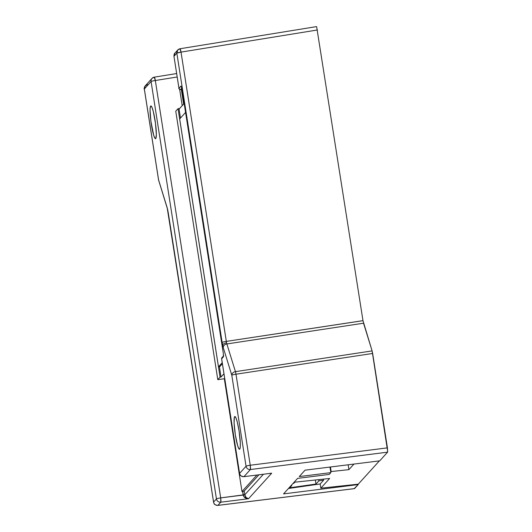 <?xml version="1.0" encoding="UTF-8"?>
<svg xmlns="http://www.w3.org/2000/svg" width="532" height="532" viewBox="0 0 532 532"><rect width="100%" height="100%" fill="white"/><g stroke="black" fill="none" stroke-linecap="round" stroke-linejoin="round"><path stroke-width="0.8" d="M150.656 106.081A16.525 2.128 81.9 0 1 150.875 105.954A16.525 2.128 81.9 0 1 155.184 121.17A16.525 2.128 81.9 0 1 155.743 138.553L156.341 134.689L155.51 123.49L153.322 111.607L152.112 107.69L151.068 105.994L150.343 106.792L150.057 109.951L150.889 121.15L153.688 135.241L154.839 138.101L155.743 138.553A16.525 2.128 81.9 0 1 155.537 138.679A16.525 2.128 81.9 0 1 151.221 123.51A16.525 2.128 81.9 0 1 150.656 106.081L151.115 106.028L150.656 106.081M234.659 416.656A16.525 2.128 81.9 0 1 234.871 416.536A16.525 2.128 81.9 0 1 239.181 431.745A16.525 2.128 81.9 0 1 239.739 449.128L240.258 447.113L240.304 442.937L239.048 430.86L237.325 422.182L236.115 418.265L235.064 416.576L234.346 417.367L234.093 422.854L235.35 434.93L237.691 445.816L238.841 448.676L239.739 449.128A16.525 2.128 81.9 0 1 239.54 449.254A16.525 2.128 81.9 0 1 235.224 434.085A16.525 2.128 81.9 0 1 234.659 416.656L235.117 416.603L234.659 416.656M179.989 48.778L177.774 49.975L176.837 53.127L181.026 52.116L179.989 48.778L177.774 49.975L175.001 53.034C174.423 53.24 174.077 54.337 173.951 56.326L175.001 53.034L174.037 54.796L173.957 56.306L176.837 53.127L222.137 342.409L223.24 347.529L231.799 375.22L246.057 466.251L239.586 473.38L221.645 358.768L223.393 356.839L223.34 353.541L181.831 88.505L180.993 86.071L178.971 88.305L173.957 56.306L176.837 53.127A3.89 3.837 -137.8 0 1 179.989 48.778A3.89 0.439 80.8 0 1 180.035 48.745A3.89 0.439 80.8 0 1 181.026 52.116L317.464 29.972L181.026 52.116L226.326 341.391L362.984 320.643L316.646 26.74L362.984 320.643L372.101 350.901L363.536 323.203L226.871 343.951L226.579 342.821A3.89 1.849 167.9 0 0 222.662 345.255L223.24 347.529A3.89 2.999 -17.2 0 1 226.871 343.951L235.437 371.649L372.101 350.901L387.715 451.688L387.595 452.16L250.406 469.537L243.935 476.665L271.692 473.207L248.544 498.73L220.793 502.195L217.907 505.367L354.558 488.595L358.196 484.579L283.549 493.889L297.627 478.368L329.208 474.431L330.838 472.635L299.257 476.572L305.069 470.162L379.715 460.852L387.595 452.16L379.715 460.852L305.069 470.162L299.257 476.572L330.838 472.635L329.966 467.056L330.838 472.635L329.208 474.431L297.627 478.368L283.549 493.889L358.196 484.579L354.345 488.489M354.452 488.609L217.907 505.367A3.89 3.837 -137.8 0 1 213.558 502.082A3.89 0.412 171.1 0 0 213.538 502.142A3.89 0.412 -8.9 0 1 213.558 502.082L168.258 212.807A3.89 0.412 171.1 0 0 168.238 212.867A3.89 0.412 -8.9 0 1 168.258 212.807L167.161 207.686L158.596 179.989L144.345 88.964L151.081 81.529L216.444 498.91L213.558 502.082L167.74 209.954A3.89 1.849 167.9 0 0 167.76 210.253A3.89 1.849 -12.1 0 1 167.74 209.954L167.161 207.686A3.89 2.999 162.8 0 0 167.274 208.331M184.165 103.494L179.078 109.107L180.474 118.044L178.985 108.541L179.078 109.107L184.165 103.494M222.389 363.748L219.457 366.98L221.026 377.008L223.959 373.777L221.026 377.008L220.075 377.148L221.026 377.008L219.457 366.98L222.389 363.748M217.788 505.38L217.854 505.4C212.86 504.496 214.669 503.585 213.711 502.826L167.261 208.291A3.89 2.999 -17.2 0 1 167.161 207.686L158.596 179.989L144.345 88.964L151.081 81.529A3.89 0.412 -8.9 0 1 155.331 80.505L220.694 497.886A3.89 0.412 171.1 0 0 216.444 498.91A3.89 3.837 42.2 0 0 220.793 502.195A3.89 3.837 -137.8 0 1 216.444 498.91A3.89 0.412 -8.9 0 1 220.694 497.886A3.89 0.492 82.9 0 1 220.793 502.195L220.694 497.886L244.78 494.694L244.208 491.056L244.78 494.694L243.197 495.146C243.836 497.427 245.618 498.624 248.544 498.73C246.575 498.404 245.325 497.094 244.793 494.787L243.197 495.146L244.793 494.787L263.407 474.265L244.793 494.787L246.13 497.506L248.544 498.73L246.675 498.517L243.789 496.575L242.612 491.435L243.184 495.079L220.694 497.886L155.331 80.505L177.189 77L155.331 80.505A3.89 0.412 171.1 0 0 151.081 81.529L216.444 498.91L213.558 502.082A3.89 3.837 42.2 0 0 217.907 505.367A3.89 0.559 83 0 1 217.854 505.4L220.793 502.195L248.544 498.73L271.692 473.207L269.977 473.354M179.65 89.349L182.203 105.662L179.65 89.349M175.753 111.195L217.794 379.662L224.318 378.731L217.794 379.662L220.075 377.148L178.034 108.674L178.985 108.541L178.034 108.674L175.753 111.195L217.794 379.662L220.075 377.148L178.034 108.674L175.753 111.195M358.136 484.187L358.196 484.579L358.136 484.187M363.536 323.203L226.871 343.951L226.579 342.821L226.326 341.391L362.99 320.676M387.429 447.864L372.646 353.461L235.989 374.209L250.24 465.241L387.429 447.864L250.24 465.241A3.89 0.426 82.8 0 1 250.406 469.537L387.595 452.16L387.429 447.864M181.319 89.443L183.613 104.106L181.319 89.443M181.951 89.343L180.627 89.529L181.951 89.349L180.627 89.529L181.778 88.259L180.607 89.542A1.456 1.436 -137.8 0 1 178.971 88.305L173.957 56.306M154.233 77.173L154.28 77.147A3.89 0.505 80.9 0 1 155.331 80.505L154.233 77.173A3.89 0.505 80.9 0 1 154.28 77.147L152.019 78.377A3.89 3.837 -137.8 0 1 154.233 77.173A3.89 3.837 42.2 0 0 151.081 81.529A3.89 3.837 -137.8 0 1 152.019 78.377L145.283 85.805A3.89 3.837 42.2 0 0 144.345 88.964L145.283 85.805C144.165 88.119 143.846 89.196 144.318 89.017L144.345 88.964A3.89 0.412 171.1 0 0 144.318 89.017L158.576 180.049A3.89 0.412 -8.9 0 1 158.596 179.989A3.89 2.999 162.8 0 0 158.702 180.594L158.603 180.089M243.829 476.679L243.935 476.665A3.89 0.492 82.9 0 1 243.889 476.699L243.935 476.665A3.89 3.837 -137.8 0 1 239.586 473.38L221.645 358.768A3.89 0.412 171.1 0 0 221.618 358.827A3.89 0.412 171.1 0 0 221.658 358.874M243.889 476.699C238.748 475.701 240.777 474.943 239.739 474.132L239.566 473.44A3.89 0.412 -8.9 0 1 239.586 473.38A3.89 0.412 171.1 0 0 239.566 473.44A3.89 0.412 171.1 0 0 239.606 473.487M145.283 85.805L147.497 84.608M246.057 466.251L239.586 473.38A3.89 3.837 42.2 0 0 243.935 476.665L250.406 469.537A3.89 3.837 -137.8 0 1 246.057 466.251A3.89 3.837 42.2 0 0 250.406 469.537L250.24 465.241A3.89 0.412 171.1 0 0 246.057 466.251A3.89 0.412 -8.9 0 1 250.24 465.241L235.989 374.209L372.646 353.461L372.101 350.901L235.437 371.649A3.89 0.439 81.4 0 1 235.989 374.209A3.89 0.412 171.1 0 0 231.799 375.22L246.057 466.251M235.437 371.649A3.89 2.999 162.8 0 0 231.799 375.22A3.89 0.412 -8.9 0 1 235.989 374.209A3.89 0.439 -98.6 0 0 235.437 371.649L226.871 343.951A3.89 2.999 162.8 0 0 223.24 347.529L231.799 375.22A3.89 2.999 -17.2 0 1 235.437 371.649M180.035 48.745L316.434 26.627M222.662 345.255A3.89 1.849 -12.1 0 1 226.579 342.821L226.326 341.391A3.89 0.412 171.1 0 0 222.137 342.409L222.662 345.255M176.837 53.127L222.137 342.409A3.89 0.412 -8.9 0 1 226.326 341.391L181.026 52.116A3.89 0.412 171.1 0 0 176.837 53.127M180.587 89.536L180.607 89.542C178.998 88.817 178.446 88.412 178.958 88.325L173.971 56.385M180.607 89.542L180.627 89.529A1.456 1.436 42.2 0 1 178.971 88.305L180.993 86.071A1.456 1.436 42.2 0 0 181.478 86.955A1.456 1.436 -137.8 0 1 180.993 86.071L181.831 88.505L223.34 353.581M181.478 86.842L181.838 88.545M223.54 355.948A1.456 1.436 42.2 0 0 223.393 356.839L223.34 353.541L181.824 88.525M223.327 353.561L223.487 356.101L223.746 355.655L221.99 357.584A1.456 1.436 42.2 0 0 221.645 358.768L223.393 356.839A1.456 1.436 -137.8 0 1 223.5 356.034M221.645 358.768A1.456 1.436 -137.8 0 1 222.848 357.132M271.692 473.207L270.575 473.367M179.663 118.942L185.568 112.432L179.663 118.942L218.479 366.821L179.663 118.942M222.223 362.691L218.479 366.821L219.749 366.661L218.479 366.821L222.223 362.691M241.98 491.528L224.318 378.731L224.67 378.338L224.318 378.731L241.98 491.528L256.896 475.076L241.98 491.528L244.042 491.236L241.98 491.528M258.931 474.823L244.042 491.236L258.931 474.823M320.211 483.954L288.457 488.476L320.211 483.954L323.642 480.163L320.211 483.954M290.997 485.676L291.729 485.576L289.721 487.791L315.961 484.053L318.874 480.848L323.642 480.163L323.483 479.126L323.642 480.163L318.874 480.848L318.681 479.645L318.874 480.848L315.961 484.053L315.33 480.004L315.961 484.053L289.721 487.791L291.729 485.576L291.636 484.971L291.729 485.576L290.997 485.676M294.795 482.198L293.737 483.355L293.006 483.462L293.737 483.355L294.795 482.198M379.369 460.892L358.262 484.173L379.369 460.892M320.178 483.954L320.836 488.177L358.262 484.173L320.836 488.177L320.178 483.954M330.438 466.996L331.157 471.545L330.738 472.004L331.157 471.545L330.438 466.996M294.083 482.271L329.641 478.468L320.836 488.177L329.641 478.468L294.083 482.271M353.973 464.064L348.906 469.643L348.147 464.788L348.906 469.643L331.157 471.545L348.906 469.643L353.973 464.064M217.854 505.4L354.505 488.622M158.576 180.049L167.261 208.291M239.566 473.44L221.618 358.827L221.99 357.584M154.28 77.147L176.651 73.556"/></g></svg>
